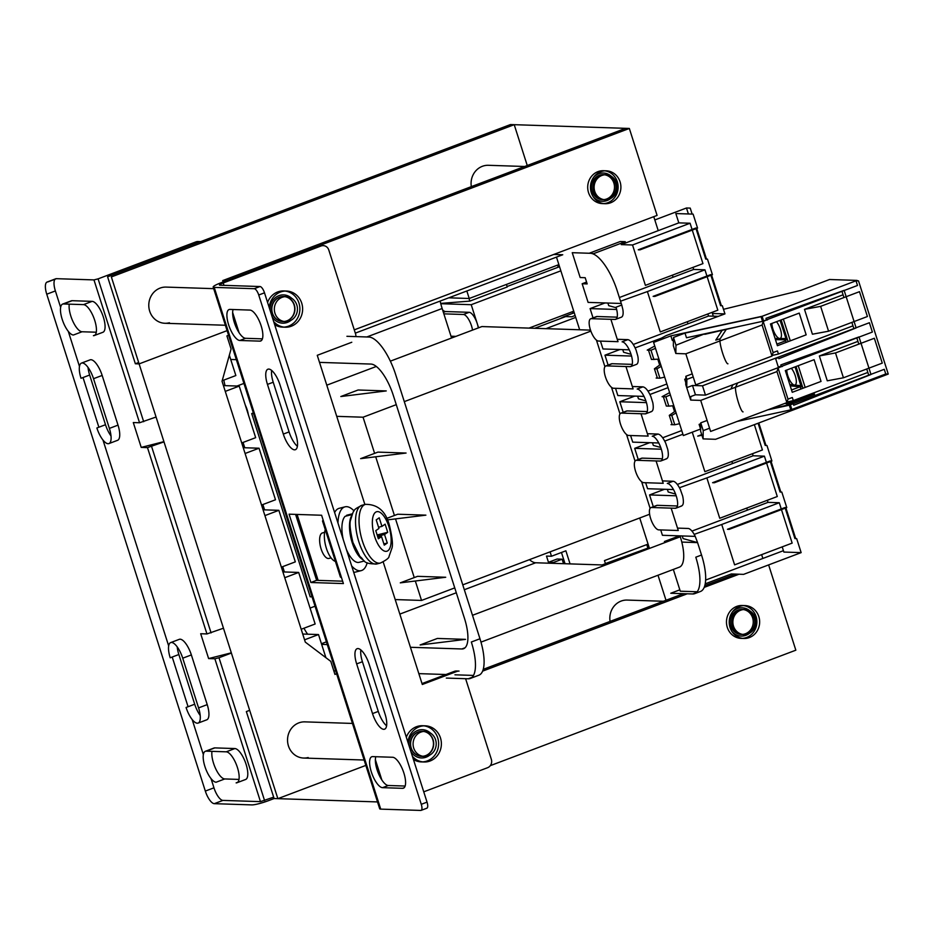 <?xml version="1.0" encoding="UTF-8"?>
<svg xmlns="http://www.w3.org/2000/svg" width="935" height="935" viewBox="0 0 935 935"><rect width="100%" height="100%" fill="white"/><g stroke="black" fill="none" stroke-linecap="round" stroke-linejoin="round"><path stroke-width="1.4" d="M228.584 335.291L226.924 335.922L231.085 348.965L222.039 381.27L305.301 642.123L330.791 661.384L334.952 674.427L336.612 673.796M658.006 575.235L666 600.282L658.006 575.235M223.161 281.961L222.717 280.582L625.585 128.34L514.215 124.682L111.358 276.935L277.859 798.665L365.854 765.403L277.859 798.665L377.506 801.926M514.215 124.682L527.246 165.507L514.215 124.682L510.463 124.565L510.907 125.945M621.109 601.088A18.104 16.736 91.9 0 0 610.076 621.413A18.104 16.736 -88.1 0 1 627.151 600.071A18.104 16.736 91.9 0 0 621.109 601.088M298.814 722.884A18.104 16.736 91.9 0 0 287.711 742.717A18.104 16.736 91.9 0 0 303.676 758.051A18.104 16.736 -88.1 0 1 288.447 745.943A18.104 16.736 -88.1 0 1 304.868 721.867A18.104 16.736 91.9 0 0 298.814 722.884M160.06 288.109A18.104 16.736 91.9 0 0 148.957 307.942A18.104 16.736 91.9 0 0 164.922 323.276A18.104 16.736 -88.1 0 1 149.694 311.168A18.104 16.736 -88.1 0 1 166.114 287.092A18.104 16.736 91.9 0 0 160.06 288.109M482.355 166.313A18.104 16.736 91.9 0 0 471.322 186.638A18.104 16.736 -88.1 0 1 488.397 165.296A18.104 16.736 91.9 0 0 482.355 166.313M355.323 333.129L562.741 254.752L553.777 254.46M473.496 675.421L454.948 674.813M445.995 674.521L418.845 673.632M335.688 670.898L333.807 670.839M479.971 638.757L471.333 642.018A39.492 14.025 69.3 0 1 470.282 678.459L478.907 675.199A39.492 14.025 -110.7 0 0 479.971 638.757L395.727 374.783A39.492 14.025 -110.7 0 0 368.811 337.032L346.92 336.308M243.053 442.43L244.748 447.748M262.875 504.538L264.57 509.856M282.697 566.657L284.392 571.975M307.592 634.187A32.912 11.688 69.3 0 1 303.945 628.215M321.652 644.379L327.285 644.566M410.442 647.289L461.855 648.972L465.057 647.768M319.513 362.383L370.926 364.066A32.912 11.688 69.3 0 1 393.354 395.528L464.461 618.327A32.912 11.688 69.3 0 1 463.585 648.703A32.912 11.688 69.3 0 1 461.855 648.972M236.356 359.659L230.723 359.472M225.054 385.641A32.912 11.688 69.3 0 1 223.816 380.101M446.311 678.074L468.213 678.787L472.046 677.349M658.228 230.641L653.775 216.675M783.437 550.68L705.633 580.074M679.838 589.821L670.769 593.258L692.66 593.97A39.492 14.025 -110.7 0 0 694.728 593.643A39.492 14.025 -110.7 0 0 695.792 557.202L701.542 555.028A39.492 14.025 -110.7 0 1 700.49 591.469L694.728 593.643M386.248 390.923L358.093 390L340.831 396.533L386.248 390.923M406.07 453.043L377.915 452.119L360.653 458.641L406.07 453.043M387.289 519.907L425.892 515.15L397.737 514.227L386.599 518.434M445.714 577.257L417.559 576.334L400.297 582.856L445.714 577.257M465.536 639.365L437.381 638.441L420.119 644.975L465.536 639.365M470.282 678.459A39.492 14.025 69.3 0 1 468.213 678.787M582.154 283.749L588.103 302.391L621.261 303.478L617.299 291.054A39.492 14.025 -110.7 0 0 590.394 253.291L572.243 252.695L580.179 277.543L585.181 277.707L587.168 283.913L582.154 283.749L586.572 282.078M697.568 228.093L640.019 249.844L638.266 249.785L695.815 228.035L697.568 228.093L693.104 214.115L675.841 213.554L678.81 222.869L621.261 244.619L632.528 244.982L645.407 285.362L702.956 263.612L692.262 230.092M654.816 219.947L686.477 207.991L690.229 208.108L692.134 214.08M472.526 330.102A11.851 4.207 -110.7 0 0 463.433 314.487L443.856 313.844L442.15 308.503A32.912 11.688 69.3 0 1 440.14 301.082M621.261 303.478L621.763 305.032L616.001 307.206A13.16 4.675 -110.7 0 1 615.651 319.349A13.16 4.675 -110.7 0 1 614.961 319.454L591.317 318.683A11.851 4.207 -110.7 0 0 590.698 318.788A11.851 4.207 -110.7 0 0 590.651 330.534A11.851 4.207 -110.7 0 0 598.447 341.041L618.023 341.684L610.882 319.326M555.437 253.829L555.647 254.519M556.477 257.113L579.665 329.763M639.727 517.978L649.451 548.424M762.855 558.452L761.639 554.642M747.427 510.148L746.761 508.056M732.561 463.561L731.895 461.481M687.961 323.814L687.295 321.722M673.095 277.227L672.429 275.147M688.382 213.963L686.477 207.991M696.704 228.42L706.509 259.112M711.57 274.995L721.376 305.698M758.799 422.971L765.975 445.446M771.036 461.329L780.842 492.032M785.903 507.915L795.708 538.607M693.01 267.363L693.676 269.455L619.367 297.529M605.05 302.94L590.09 308.597L616.644 309.473M593.047 317.888L590.09 308.597M600.469 341.111L602.97 348.965L629.267 349.83M707.877 313.95L708.543 316.03L633.275 344.477M619.928 349.526L604.957 355.183L608.112 365.094M615.534 388.317L617.836 395.552L644.016 396.405M666.877 383.981L647.978 391.122M634.795 396.101L619.823 401.758L646.436 402.623M623.189 412.3L619.823 401.758M630.599 435.523L632.715 442.138L658.754 442.98M638.243 459.506L634.69 448.344L649.673 442.687M662.658 437.779L681.744 430.567M645.653 482.717L647.569 488.725L673.492 489.566M752.476 453.697L753.142 455.777L677.326 484.435M664.516 489.274L649.556 494.931L653.308 506.712M660.718 529.923L662.436 535.299L695.231 536.374A13.16 4.675 -110.7 0 0 688.113 528.462L677.513 528.111M767.343 500.283L768.009 502.364L691.958 531.103M679.383 535.86L664.423 541.517L667.473 541.61M664.773 542.627L664.423 541.517M782.209 546.858L783.869 552.059L801.143 552.62L743.582 574.37L731.322 573.961L705.212 583.837M589.19 253.256L620.267 241.51L625.281 241.674L593.62 253.63L593.807 254.227M592.171 253.584L593.62 253.63M620.536 301.199L647.394 291.568L660.274 331.937L717.823 310.186L707.129 276.678M635.134 347.89L661.489 338.131M692.262 432.192L704.873 471.684L762.422 449.945L754.358 424.654M679.441 487.743L706.86 477.902L719.74 518.27L777.289 496.52L766.595 463.012M694.191 534.376L721.726 524.488L734.606 564.857L792.155 543.106L781.461 509.598M786.767 507.588L785.014 507.53L727.465 529.28L729.218 529.339L786.767 507.588L781.812 492.067L780.059 492.009L770.358 461.586M771.901 461.002L770.148 460.943L712.599 482.694L714.352 482.752L771.901 461.002L766.945 445.481L765.192 445.422L758.11 423.239M701.717 434.611L697.732 436.119L701.916 435.254M712.435 274.68L710.682 274.621L653.133 296.36L654.886 296.418L712.435 274.68L707.479 259.147L705.726 259.089L696.026 228.678M615.651 319.349L621.413 317.175A13.16 4.675 -110.7 0 0 622.885 309.672L621.763 305.032M607.89 303.033L608.732 305.663L616.165 307.72M706.93 276.035L704.943 269.818L693.676 269.455M704.943 269.818L647.394 291.568M590.698 318.788L596.448 316.603A11.851 4.207 69.3 0 1 597.068 316.509L617.147 317.164M625.947 366.532L606.383 365.889A11.851 4.207 -110.7 0 0 605.763 365.982A11.851 4.207 -110.7 0 0 605.716 377.74A11.851 4.207 -110.7 0 0 613.512 388.247L633.088 388.89L625.947 366.532L630.026 366.66A13.16 4.675 -110.7 0 0 630.716 366.555L636.466 364.381A13.16 4.675 -110.7 0 0 637.845 356.258L636.081 350.052C633.369 343.683 630.634 340.211 627.853 339.639L617.252 339.3M630.716 366.555A13.16 4.675 -110.7 0 0 630.763 353.5A13.16 4.675 -110.7 0 0 622.102 341.824L627.853 339.639M678.272 530.507L671.143 508.137L651.578 507.506A11.851 4.207 -110.7 0 0 650.959 507.6A11.851 4.207 -110.7 0 0 650.912 519.357A11.851 4.207 -110.7 0 0 658.707 529.865L678.272 530.507M663.219 483.301L656.078 460.943L636.513 460.3A11.851 4.207 -110.7 0 0 635.894 460.394A11.851 4.207 -110.7 0 0 635.847 472.152A11.851 4.207 -110.7 0 0 643.642 482.659L663.219 483.301M648.154 436.096L641.013 413.738L621.448 413.095A11.851 4.207 -110.7 0 0 620.828 413.188A11.851 4.207 -110.7 0 0 620.782 424.946A11.851 4.207 -110.7 0 0 628.577 435.453L648.154 436.096M472.479 615.3L680.283 536.772A32.912 11.688 69.3 0 1 679.394 567.148L480.987 642.123M605.448 565.056L535.685 562.765A32.912 11.688 69.3 0 1 529.444 559.656M443.856 313.844L450.997 336.214L455.941 336.378M451.582 338.026L450.997 336.214M248.336 414.673A13.16 4.675 -110.7 0 0 245.262 405.042M325.894 657.679L318.508 634.549L302.706 634.035M301.187 629.267L315.142 623.996L298.686 572.442L282.884 571.916M281.365 567.148L295.32 561.877L278.864 510.323L263.062 509.809M261.543 505.04L275.498 499.769L259.042 448.216L243.24 447.701M241.721 442.933L255.676 437.662L239.22 386.108L223.418 385.594M222.203 380.709L235.854 375.543L229.344 355.16M225.277 391.379L239.22 386.108M259.042 448.216L245.099 453.487M278.864 510.323L264.921 515.606M298.686 572.442L284.743 577.713M318.508 634.549L304.565 639.821M442.594 309.894A13.16 4.675 -110.7 0 0 445.539 311.542L469.183 312.313A11.851 4.207 69.3 0 1 477.259 323.65L478.591 327.811M466.834 290.995L469.23 298.487L448.765 297.821M648.072 544.112L604.466 560.591L605.459 563.7L602.163 564.939M440.701 303.408L469.837 301.105L507.249 286.975L506.431 284.427M605.424 563.571L649.194 547.641M647.733 547.594L646.775 544.602M572.945 313.26L572.442 311.682L572.945 313.26M558.242 267.188L557.576 265.108L558.242 267.188M558.873 264.617L469.23 298.487M570.058 563.887L565.885 550.808L551.486 556.243L546.484 556.08L548.471 562.297L553.473 562.461L553.765 563.361M550.096 551.86L551.486 556.243M545.947 328.664L575.726 317.409M573.739 311.191L528.988 328.103M478.288 327.928A11.851 4.207 69.3 0 0 477.259 323.65L471.217 304.705L560.86 270.823M697.194 591.761L680.271 591.2L673.329 569.438M692.064 229.449L690.077 223.231L678.81 222.869M710.892 275.264L720.593 305.675L722.346 305.733L724.952 313.891L666.152 335.595L653.6 342.397L670.862 335.875L762.119 316.287L857.079 280.406L829.544 279.507L800.769 290.376L723.491 309.31M785.225 508.173L794.925 538.583L796.678 538.642L801.143 552.62M781.263 508.956L779.276 502.738L768.009 502.364M766.396 462.369L764.409 456.151L753.142 455.777M718.431 316.357L708.543 316.03M690.077 223.231L632.528 244.982M779.276 502.738L721.726 524.488M681.79 542.078L697.58 542.604L701.542 555.028M682.223 535.954L683.064 538.583L697.58 542.604L695.184 536.269M706.86 477.902L764.409 456.151M667.356 489.367L668.198 491.997L675.573 494.042M649.556 494.931L676.192 495.795M680.423 489.718L682.655 496.006C684.011 502.352 683.45 505.718 680.972 506.104M681.592 506.022L675.912 508.173A13.16 4.675 -110.7 0 0 675.958 495.106A13.16 4.675 -110.7 0 0 667.298 483.43L673.048 481.256L662.447 480.906M680.563 489.753L680.458 489.8A13.16 4.675 -110.7 0 0 673.048 481.256M671.143 508.137L675.222 508.278A13.16 4.675 -110.7 0 0 675.912 508.173M650.959 507.6L656.709 505.426A11.851 4.207 69.3 0 1 657.328 505.321L677.408 505.987M635.894 460.394L641.644 458.22A11.851 4.207 69.3 0 1 642.263 458.127L662.342 458.781M652.49 442.781L653.331 445.411L660.741 447.479M634.69 448.344L661.326 449.209M682.912 434.237L664.692 441.121M647.382 433.7L657.983 434.05C660.484 434.494 663.067 437.545 665.72 443.202L667.754 449.419C668.899 455.415 668.291 458.571 665.907 458.898M656.078 460.943L660.157 461.072A13.16 4.675 -110.7 0 0 660.846 460.967A13.16 4.675 -110.7 0 0 660.893 447.9A13.16 4.675 -110.7 0 0 652.233 436.224L657.983 434.05M666.538 458.816L660.846 460.967M637.623 396.195L638.465 398.824L645.898 400.905M649.918 394.5L668.046 387.651M632.317 386.506L642.918 386.845C645.559 387.347 648.224 390.608 650.9 396.627L652.84 402.833C653.775 408.466 653.121 411.423 650.853 411.692M641.013 413.738L645.092 413.866A13.16 4.675 -110.7 0 0 645.781 413.761A13.16 4.675 -110.7 0 0 645.828 400.694A13.16 4.675 -110.7 0 0 637.167 389.018L642.918 386.845M651.461 411.61L645.781 413.761M604.957 355.183L631.546 356.048M622.757 349.62L623.598 352.25L631.043 354.307M605.763 365.982L611.513 363.808A11.851 4.207 69.3 0 1 612.133 363.715L632.212 364.369M620.828 413.188L626.579 411.014A11.851 4.207 69.3 0 1 627.198 410.921L647.277 411.575M440.771 303.7L471.217 304.705M507.097 286.519L559.539 266.697M468.996 298.487L469.837 301.105M534.68 328.29L565.64 316.591M553.473 562.461L562.11 559.2L557.096 559.036L548.471 562.297M561.456 552.48L565.044 563.723M562.11 559.2L563.536 563.676M590.511 330.125L481.899 326.56L390.351 361.155M376.314 366.462L326.783 385.185M253.362 412.931L251.702 413.562L253.584 413.621M312.056 596.846L310.175 596.787L251.702 413.562M650.106 508.313L641.62 481.735M635.04 461.107L626.555 434.53M619.975 413.901L611.502 387.324M604.91 366.695L596.437 340.118M415.339 581.009L421.533 600.434L395.213 599.569M421.533 600.434L454.749 587.893M462.767 584.854L649.615 514.25M336.729 416.344L363.06 417.209L374.608 453.37M375.695 456.783L394.43 515.477M395.517 518.89L414.252 577.585M590.862 331.119L404.294 401.629M396.265 404.656L363.06 417.209M308.164 757.537A18.104 16.736 -88.1 0 1 303.676 758.051L364.136 760.026M277.859 798.665L274.107 798.537L246.349 711.582L249.668 710.331M273.663 797.158L260.468 801.634L222.927 800.407L214.29 803.668L251.831 804.895A13.16 1.8 -17.7 0 0 268.345 800.711L274.107 798.537M227.1 330.639L139.105 363.89L135.353 363.762L107.595 276.807L510.463 124.565M169.41 322.762A18.104 16.736 -88.1 0 1 164.922 323.276L225.382 325.251M135.353 363.762L138.66 362.511M55.142 279.156A13.16 4.675 -110.7 0 0 55.387 290.937L46.75 294.198A13.16 4.675 69.3 0 1 47.101 282.043A13.16 4.675 69.3 0 1 47.79 281.938L56.427 278.677L93.968 279.904L98.093 278.864L195.929 241.885L199.681 242.013A6.58 6.089 -88.1 0 1 203.736 242.025M46.75 294.198L205.326 791.08L213.963 787.819A13.16 4.675 -110.7 0 0 222.927 800.407M214.29 803.668A13.16 4.675 69.3 0 1 205.326 791.08M200.219 715.497A16.456 5.844 69.3 0 1 194.702 704.219L186.077 707.479A16.456 5.844 -110.7 0 0 198.15 723.071A16.456 5.844 -110.7 0 0 198.582 707.888L182.734 658.193A16.456 5.844 -110.7 0 0 170.661 642.602A16.456 5.844 -110.7 0 0 170.217 657.784L178.854 654.523A16.456 5.844 69.3 0 1 177.218 646.926M95.019 335.069L93.418 335.677A16.456 5.844 -110.7 0 0 94.283 335.536A16.456 5.844 -110.7 0 0 94.341 319.209A16.456 5.844 -110.7 0 0 83.507 304.623L63.486 303.968A16.456 5.844 -110.7 0 0 62.622 304.097A16.456 5.844 -110.7 0 0 62.563 320.425A16.456 5.844 -110.7 0 0 73.397 335.022L82.035 331.761A16.456 5.844 69.3 0 1 72.872 321.313A16.456 5.844 69.3 0 1 69.272 304.156M111.02 435.99A16.456 5.844 69.3 0 1 105.503 424.712L96.878 427.985A16.456 5.844 -110.7 0 0 108.951 443.576A16.456 5.844 -110.7 0 0 109.383 428.394L93.535 378.698A16.456 5.844 -110.7 0 0 81.462 363.107A16.456 5.844 -110.7 0 0 81.018 378.289L89.655 375.029A16.456 5.844 69.3 0 1 88.019 367.42M237.735 782.268L236.134 782.875A16.456 5.844 -110.7 0 0 236.999 782.735A16.456 5.844 -110.7 0 0 237.058 766.408A16.456 5.844 -110.7 0 0 226.223 751.822L206.203 751.156A16.456 5.844 -110.7 0 0 205.349 751.296A16.456 5.844 -110.7 0 0 205.279 767.623A16.456 5.844 -110.7 0 0 216.114 782.221L224.751 778.948A16.456 5.844 69.3 0 1 215.588 768.512A16.456 5.844 69.3 0 1 211.988 751.354M56.427 278.677A13.16 4.675 -110.7 0 0 55.738 278.782L47.101 282.043M163.917 441.647L141.22 447.397L133.296 422.55L139.549 422.76L156.063 417.033M141.22 447.397L147.485 447.608L163.999 441.881M264.593 800.594L219 657.737L214.875 658.778L208.622 658.579L200.686 633.731L206.951 633.942L223.465 628.215M213.963 787.819L210.994 778.516M203.351 754.592L192.166 719.518M188.075 706.72L172.215 657.036M168.662 645.898L102.967 440.023M98.876 427.225L83.016 377.53M79.463 366.403L68.278 331.329M60.635 307.393L55.387 290.937M194.702 704.219L178.854 654.523M170.661 642.602L179.286 639.341A16.456 5.844 69.3 0 1 191.359 654.932L207.219 704.628A16.456 5.844 69.3 0 1 206.775 719.81L198.15 723.071M62.622 304.097L71.259 300.836A16.456 5.844 69.3 0 1 72.124 300.696L92.144 301.362A16.456 5.844 69.3 0 1 102.979 315.948A16.456 5.844 69.3 0 1 102.908 332.276L94.283 335.536M96.27 332.217L82.035 331.761M81.462 363.107L90.087 359.846A16.456 5.844 69.3 0 1 102.16 375.438L118.02 425.133A16.456 5.844 69.3 0 1 117.576 440.315L108.951 443.576M105.503 424.712L89.655 375.029M205.349 751.296L213.975 748.035A16.456 5.844 69.3 0 1 214.84 747.895L234.86 748.549A16.456 5.844 69.3 0 1 245.695 763.147A16.456 5.844 69.3 0 1 245.636 779.474L236.999 782.735M238.998 779.416L224.751 778.948M219 657.737L231.389 653.051M200.756 241.604L198.126 241.522A6.58 6.089 91.9 0 0 195.929 241.885M231.319 652.829L208.622 658.579M713.3 316.194L712.435 313.482L724.952 313.891M676.098 412.896L671.786 415.444L674.766 424.759L671.014 424.642L672.101 424.186M674.766 424.759L679.546 423.707M672.686 405.813L674.544 411.634L669.285 415.362L671.786 415.444M670.36 394.921L665.849 396.814L668.817 406.129L666.316 406.047L663.347 396.732L662.085 396.685L669.635 392.63M672.265 424.677L669.285 415.362M675.713 411.68L674.544 411.634M668.817 406.129L673.808 405.72M665.849 396.814L663.347 396.732M657.247 377.623L656.148 378.056L659.9 378.184L664.68 377.121M654.769 346.043L647.219 350.111L648.481 350.146L651.45 359.461L658.941 359.145M657.399 378.102L654.418 368.787L659.678 365.059L657.819 359.227M655.493 348.334L650.982 350.228L653.951 359.543M650.982 350.228L648.481 350.146M661.232 366.321L656.919 368.869L659.9 378.184M660.846 365.094L659.678 365.059M654.418 368.787L656.919 368.869M769.049 409.366L793.242 403.71L793.733 405.264L870.988 374.503L858.996 336.927L780.854 364.895L781.216 366.029L778.317 367.081L775.641 358.678L778.504 357.556L778.867 358.678L856.121 327.928L844.13 290.353L765.987 318.309L766.478 319.863L763.603 320.95L762.119 316.287M685.834 378.991L684.712 379.248L685.846 378.804M685.776 382.579L684.712 379.248M673.445 340.293L672.358 340.527L670.862 335.875M700.642 429.025L683.333 435.558L653.6 342.397M700.596 429.036L699.111 424.385L700.736 423.765M700.736 424.034L699.111 424.385M784.769 403.429L793.242 403.71M786.908 402.506L789.818 401.407M790.356 404.797L791.851 409.46L885.749 373.977L888.25 374.058L858.517 280.886L856.016 280.804L761.055 316.696L685.004 333.094L686.489 337.757L762.539 321.348L761.055 316.696M868.475 374.397L866.745 368.974M858.809 344.127L856.834 337.921M805.164 387.417L798.233 365.678M796.024 366.52L802.955 388.259M781.157 319.934L788.088 341.672M790.297 340.843L783.366 319.104M853.608 327.811L851.878 322.388M843.943 297.552L841.967 291.334M673.492 337.453L673.352 345.728L675.83 353.488L675.97 345.214L673.492 337.453L685.004 333.094M675.83 353.488L685.834 353.816L695.745 384.869L772.006 356.06L773.128 352.553L777.441 350.917L778.434 354.026L772.193 355.464M692.484 385.477L702.489 385.804L869.398 322.727L872.367 332.054L705.469 395.119L695.453 394.792L692.484 385.477L686.734 387.651L686.874 379.376L685.881 376.267L685.741 384.542L690.696 400.075L700.701 400.402L776.962 371.581L786.873 402.634L787.995 399.128L778.084 368.074L782.291 366.088M786.873 402.634L710.612 431.456L700.701 400.402M888.25 374.058L715.591 439.298L703.085 438.889L700.607 431.128L700.747 422.854L707.105 420.446M704.593 333.853L675.97 345.214M856.016 280.804L857.5 285.467L762.539 321.348M882.278 363.107L874.354 338.26L835.504 352.939L843.428 377.787L882.278 363.107M859.487 291.673L867.411 316.521L828.562 331.2L820.638 306.353L859.487 291.673M789.304 405.206L790.788 409.857L885.749 373.977L884.265 369.313L789.304 405.206L767.845 409.834M843.428 377.787L827.288 380.802L819.364 355.954L835.504 352.939M787.06 402.038L793.301 400.601L867.844 372.434M788.661 403.897L786.16 403.815L812.059 394.032L814.56 394.114L788.661 403.897M790.788 409.857L737.142 421.428M709.583 428.218L703.225 430.614L703.085 438.889M814.104 359.683L785.33 370.564L792.261 392.303L821.035 381.422L814.104 359.683M857.933 341.38L819.364 355.954M787.995 399.128L792.307 397.504L793.301 400.601M778.084 368.074L776.962 371.581M703.225 430.614L700.747 422.854M690.696 400.075L690.755 396.569M779.708 367.069L782.396 366.45M695.453 394.792L689.703 396.966M693.221 376.969L686.874 379.376M852.977 325.848L778.434 354.026M685.881 376.267L692.239 373.871M767.425 319.513L763.217 321.488L773.128 352.553M843.066 294.794L804.497 309.368L812.421 334.216L828.562 331.2M806.169 334.835L777.394 345.716L770.463 323.977L799.238 313.096L806.169 334.835M772.006 356.06L762.095 325.006L685.834 353.816M763.217 321.488L762.095 325.006M704.756 334.333L739.714 326.28M764.842 320.483L767.53 319.863M820.638 306.353L804.497 309.368M705.469 395.119L702.489 385.804M812.059 394.032L812.351 394.944M775.466 339.662L786.358 339.791L780.082 320.343M776.88 344.103L785.68 340.784M799.916 386.821L791.524 389.988M790.192 385.804L801.248 386.961L795.077 366.871M779.93 338.482L784.956 338.54L786.206 342.385M775.068 338.423L779.416 338.47M727.944 363.808A13.16 2.045 -106.7 0 1 722.451 352.612A13.16 2.045 -106.7 0 1 720.149 338.774L726.296 329.365M722.171 330.324L715.789 340.083L720.149 338.774M794.692 385.08L799.834 385.617L800.886 389.042M789.794 384.565L794.096 385.01M743.056 411.879A13.16 2.01 -105.6 0 1 738.124 401.594A13.16 2.01 -105.6 0 1 735.576 387.23M735.705 386.786L737.61 382.976M732.958 384.729L731.322 388.013M786.756 370.015A9.876 3.506 -110.7 0 0 787.784 375.636A9.876 3.506 -110.7 0 0 795.03 384.998A9.876 3.506 -110.7 0 0 795.299 375.893A9.876 3.506 -110.7 0 0 791.337 368.285M771.889 323.44A9.876 3.506 -110.7 0 0 772.918 329.062A9.876 3.506 -110.7 0 0 780.164 338.412A9.876 3.506 -110.7 0 0 780.433 329.307A9.876 3.506 -110.7 0 0 776.471 321.71M574.242 312.769L564.237 316.544L571.752 316.79L575.118 315.516M559.539 318.893L564.237 316.544M483.231 669.343L683.473 593.667M704.815 585.614L735.272 574.102M490.279 765.66L795.837 650.187L768.628 564.904M739.024 574.219L704.207 587.379M687.237 593.795L482.624 671.12M732.432 611.981A14.154 13.09 -88.1 0 1 742.145 607.797A14.154 13.09 -88.1 0 1 750.221 611.174M749.496 633.24A14.154 13.09 -88.1 0 1 741.221 636.081A14.154 13.09 -88.1 0 1 731.801 631.277M410.886 751.53A14.154 13.09 91.9 0 0 421.428 757.958A14.154 13.09 91.9 0 0 426.15 757.163A14.154 13.09 91.9 0 0 429.714 755.118M430.439 733.052A14.154 13.09 91.9 0 0 422.351 729.674A14.154 13.09 91.9 0 0 417.629 730.457A14.154 13.09 91.9 0 0 408.864 745.183M423.754 791.828L487.567 767.717A6.58 6.089 -88.1 0 0 491.342 759.337L465.607 678.705M383.21 561.993L422.304 684.49L456.841 671.447A6.58 6.089 -88.1 0 1 459.038 671.085L456.537 671.003A6.58 6.089 -88.1 0 0 454.34 671.365L422.012 683.578M364.872 504.526L317.257 355.312L351.782 342.257M426.512 808.261A6.58 2.337 -110.7 0 0 426.863 808.202A6.58 2.337 -110.7 0 0 427.038 802.137L264.5 292.819A6.58 2.337 -110.7 0 0 260.012 286.531L219.97 285.222A6.58 0.9 162.3 0 1 219.456 285.046A6.58 0.9 162.3 0 1 223.22 282.966L321.056 245.987A6.58 6.089 -88.1 0 1 328.793 250.019L355.557 333.877A6.58 6.089 -88.1 0 1 355.861 336.6M272.132 316.755A14.154 13.09 91.9 0 0 282.674 323.183A14.154 13.09 91.9 0 0 287.396 322.388A14.154 13.09 91.9 0 0 290.96 320.343M291.685 298.277A14.154 13.09 91.9 0 0 283.597 294.899A14.154 13.09 91.9 0 0 278.875 295.682A14.154 13.09 91.9 0 0 270.11 310.408M321.056 245.987L318.555 245.905L220.718 282.884A13.16 1.8 -17.7 0 0 213.18 287.045A13.16 1.8 -17.7 0 0 214.208 287.396L254.25 288.705L260.012 286.531M213.18 287.045L379.692 808.775A13.16 1.8 -17.7 0 0 380.72 809.126L420.762 810.435A6.58 2.337 -110.7 0 0 421.101 810.376A6.58 2.337 -110.7 0 0 421.276 804.31L427.038 802.137M264.5 292.819L258.738 295.004A6.58 2.337 -110.7 0 0 254.25 288.705M258.738 295.004L421.276 804.31M382.544 787.667A16.456 5.844 69.3 0 1 371.709 773.081A16.456 5.844 69.3 0 1 371.768 756.754A16.456 5.844 69.3 0 1 372.633 756.614L392.653 757.268A16.456 5.844 69.3 0 1 403.488 771.866A16.456 5.844 69.3 0 1 403.417 788.193A16.456 5.844 69.3 0 1 402.564 788.322L382.544 787.667L388.294 785.494A16.456 5.844 69.3 0 1 378.698 774.075A16.456 5.844 69.3 0 1 375.812 756.719M267.457 384.402A16.456 5.844 69.3 0 1 267.901 369.22A16.456 5.844 69.3 0 1 279.974 384.811L295.834 434.506A16.456 5.844 69.3 0 1 295.39 449.688A16.456 5.844 69.3 0 1 283.317 434.097L267.457 384.402L273.219 382.228A16.456 5.844 69.3 0 1 271.653 370.435M239.816 340.48L259.848 341.135A16.456 5.844 69.3 0 0 260.701 340.994A16.456 5.844 69.3 0 0 260.76 324.667A16.456 5.844 69.3 0 0 249.937 310.081L229.905 309.415A16.456 5.844 69.3 0 0 229.052 309.555A16.456 5.844 69.3 0 0 228.993 325.883A16.456 5.844 69.3 0 0 239.816 340.48L245.578 338.295A16.456 5.844 69.3 0 1 235.982 326.876A16.456 5.844 69.3 0 1 233.095 309.52M323.194 520.234A13.16 1.8 -17.7 0 0 322.552 521.111A13.16 1.8 -17.7 0 0 323.58 521.461L321.605 515.243L289.067 514.18L310.876 582.505L316.626 580.331L342.642 581.184M323.58 521.461L343.402 583.569L310.876 582.505M385.033 714.001L369.173 664.306A16.456 5.844 69.3 0 0 357.1 648.715A16.456 5.844 69.3 0 0 356.656 663.897L372.516 713.592A16.456 5.844 69.3 0 0 384.589 729.183A16.456 5.844 69.3 0 0 385.033 714.001M318.555 245.905A6.58 6.089 -88.1 0 1 320.752 245.543L323.253 245.624M297.4 446.299A16.456 5.844 69.3 0 1 289.079 431.912L273.219 382.228M405.135 786.043L388.294 785.494M386.599 725.794A16.456 5.844 69.3 0 1 378.278 711.418L362.418 661.723A16.456 5.844 69.3 0 1 360.852 649.93M295.589 514.39L316.626 580.331M262.419 338.856L245.578 338.295M341.427 577.351A13.16 1.8 162.3 0 1 340.398 577.012L322.552 521.111M335.408 561.397A18.104 7.293 -104.2 0 1 326.373 548.296A18.104 7.293 -104.2 0 1 325.286 529.678M625.585 128.34L629.337 128.457L226.469 280.699L222.717 280.582M354.272 329.856L657.083 215.412L629.337 128.457M593.678 177.206A14.154 13.09 -88.1 0 1 603.391 173.022A14.154 13.09 -88.1 0 1 611.467 176.399M610.742 198.465A14.154 13.09 -88.1 0 1 602.467 201.305A14.154 13.09 -88.1 0 1 593.047 196.502M331.072 557.903L328.921 558.44A13.16 5.306 -104.2 0 1 321.091 548.88A13.16 5.306 -104.2 0 1 322.458 532.927L324.609 532.377M346.71 515.91L346.534 515.337L352.39 513.853M337.967 523.051A32.912 13.254 -104.2 0 1 345.05 506.828A32.912 13.254 -104.2 0 1 354.049 510.907M367.186 562.765A32.912 13.254 -104.2 0 1 361.214 570.63A32.912 13.254 -104.2 0 1 351.665 565.956M352.086 514.554L345.12 516.319A24.357 9.806 75.8 0 0 343.262 539.624M346.371 549.371A24.357 9.806 75.8 0 0 359.11 562.332L364.381 561M352.413 513.794L347.154 515.127A24.357 9.806 75.8 0 0 346.534 515.337M334.613 512.532A32.912 13.254 -104.2 0 1 339.206 508.313L345.05 506.828M361.214 570.63L355.382 572.103A32.912 13.254 -104.2 0 1 353.675 572.267M362.745 559.621A24.357 9.806 -104.2 0 1 351.209 539.215A24.357 9.806 -104.2 0 1 351.63 515.781M387.277 543.06L384.542 534.493L387.709 532.295L385.126 524.173L381.947 526.382L379.213 517.803L376.209 519.895L378.944 528.462L375.776 530.659L378.359 538.782L381.538 536.585L384.273 545.152L387.277 543.06L383.876 543.925M377.565 536.269L384.542 534.493M381.538 536.585L377.95 537.485M381.947 526.382L378.558 527.235M387.709 532.295L377.144 534.972M603.893 199.623A12.506 11.559 91.9 0 0 606.686 198.968A12.506 11.559 91.9 0 0 614.447 185.995A12.506 11.559 91.9 0 0 604.711 174.798M604.08 174.716A12.506 11.559 91.9 0 0 603.332 174.67A12.506 11.559 91.9 0 0 599.16 175.359A12.506 11.559 91.9 0 0 591.493 189.069A12.506 11.559 91.9 0 0 602.514 199.658A12.506 11.559 91.9 0 0 603.274 199.658M604.84 170.836A16.456 15.217 -88.1 0 1 618.058 185.387A16.456 15.217 -88.1 0 1 607.879 202.696A16.456 15.217 -88.1 0 1 603.765 203.585M605.144 203.701L602.385 203.608A16.456 15.217 -88.1 0 1 587.87 189.676A16.456 15.217 -88.1 0 1 597.968 171.631A16.456 15.217 -88.1 0 1 603.461 170.719L606.219 170.813A16.456 15.217 -88.1 0 1 620.735 184.744A16.456 15.217 -88.1 0 1 610.637 202.778A16.456 15.217 -88.1 0 1 605.144 203.701A16.456 15.217 -88.1 0 1 590.628 189.77A16.456 15.217 -88.1 0 1 600.726 171.724A16.456 15.217 -88.1 0 1 606.219 170.813M601.918 175.453A12.506 11.559 91.9 0 0 594.239 189.162A12.506 11.559 91.9 0 0 605.272 199.751A12.506 11.559 91.9 0 0 609.445 199.05A12.506 11.559 91.9 0 0 617.112 185.34A12.506 11.559 91.9 0 0 606.09 174.751A12.506 11.559 91.9 0 0 601.918 175.453M605.459 174.751A12.506 11.559 -88.1 0 1 615.908 185.644A12.506 11.559 -88.1 0 1 608.194 199.015A12.506 11.559 -88.1 0 1 604.641 199.716M605.272 199.751L604.022 199.716A12.506 11.559 -88.1 0 1 592.989 189.127A12.506 11.559 -88.1 0 1 600.656 175.406A12.506 11.559 -88.1 0 1 604.84 174.716L606.09 174.751M742.647 634.397A12.506 11.559 91.9 0 0 745.452 633.743A12.506 11.559 91.9 0 0 753.201 620.77A12.506 11.559 91.9 0 0 743.465 609.573M742.834 609.491A12.506 11.559 91.9 0 0 742.086 609.445A12.506 11.559 91.9 0 0 737.914 610.134A12.506 11.559 91.9 0 0 730.247 623.844A12.506 11.559 91.9 0 0 741.268 634.433A12.506 11.559 91.9 0 0 742.028 634.433M743.594 605.611A16.456 15.217 -88.1 0 1 756.812 620.162A16.456 15.217 -88.1 0 1 746.633 637.471A16.456 15.217 -88.1 0 1 742.519 638.36M743.898 638.476L741.139 638.383A16.456 15.217 -88.1 0 1 726.635 624.451A16.456 15.217 -88.1 0 1 736.722 606.406A16.456 15.217 -88.1 0 1 742.215 605.494L744.973 605.588A16.456 15.217 -88.1 0 1 759.489 619.519A16.456 15.217 -88.1 0 1 749.391 637.553A16.456 15.217 -88.1 0 1 743.898 638.476A16.456 15.217 -88.1 0 1 729.382 624.545A16.456 15.217 -88.1 0 1 739.48 606.499A16.456 15.217 -88.1 0 1 744.973 605.588M740.672 610.228A12.506 11.559 91.9 0 0 732.993 623.937A12.506 11.559 91.9 0 0 744.026 634.526A12.506 11.559 91.9 0 0 748.199 633.825A12.506 11.559 91.9 0 0 755.877 620.115A12.506 11.559 91.9 0 0 744.844 609.526A12.506 11.559 91.9 0 0 740.672 610.228M744.213 609.526A12.506 11.559 -88.1 0 1 754.662 620.419A12.506 11.559 -88.1 0 1 746.948 633.79A12.506 11.559 -88.1 0 1 743.395 634.491M744.026 634.526L742.776 634.479A12.506 11.559 -88.1 0 1 731.743 623.89A12.506 11.559 -88.1 0 1 739.421 610.181A12.506 11.559 -88.1 0 1 743.594 609.491L744.844 609.526M284.111 321.488A12.506 11.559 91.9 0 0 286.905 320.845A12.506 11.559 91.9 0 0 294.654 307.872A12.506 11.559 91.9 0 0 284.918 296.675M283.679 296.547A12.506 11.559 91.9 0 0 283.55 296.547A12.506 11.559 91.9 0 0 279.378 297.236A12.506 11.559 91.9 0 0 271.699 310.946A12.506 11.559 91.9 0 0 282.732 321.535A12.506 11.559 91.9 0 0 282.849 321.546M267.574 302.473A18.104 16.736 -88.1 0 1 277.683 291.954A18.104 16.736 -88.1 0 1 283.726 290.949L286.484 291.042A18.104 16.736 -88.1 0 1 302.449 306.364A18.104 16.736 -88.1 0 1 291.346 326.21A18.104 16.736 -88.1 0 1 285.304 327.215A18.104 16.736 -88.1 0 1 273.663 321.558M285.105 291.054A18.104 16.736 -88.1 0 1 299.784 307.019A18.104 16.736 -88.1 0 1 288.588 326.116A18.104 16.736 -88.1 0 1 283.924 327.11M285.304 327.215L282.545 327.133A18.104 16.736 -88.1 0 1 274.668 324.69M269.222 307.627A18.104 16.736 -88.1 0 1 280.442 292.047A18.104 16.736 -88.1 0 1 286.484 291.042M289.663 320.927A12.506 11.559 91.9 0 0 297.33 307.218A12.506 11.559 91.9 0 0 286.297 296.629A12.506 11.559 91.9 0 0 282.125 297.33A12.506 11.559 91.9 0 0 274.458 311.039A12.506 11.559 91.9 0 0 285.479 321.628A12.506 11.559 91.9 0 0 289.663 320.927M285.479 321.628L282.978 321.546A12.506 11.559 -88.1 0 1 271.945 310.958A12.506 11.559 -88.1 0 1 279.623 297.248A12.506 11.559 -88.1 0 1 283.796 296.547L286.297 296.629M285.046 296.664A12.506 11.559 -88.1 0 1 294.899 307.814A12.506 11.559 -88.1 0 1 287.15 320.845A12.506 11.559 -88.1 0 1 284.228 321.511M422.865 756.263A12.506 11.559 91.9 0 0 425.659 755.62A12.506 11.559 91.9 0 0 433.408 742.647A12.506 11.559 91.9 0 0 423.672 731.451M422.433 731.322A12.506 11.559 91.9 0 0 422.304 731.322A12.506 11.559 91.9 0 0 418.132 732.012A12.506 11.559 91.9 0 0 410.453 745.721A12.506 11.559 91.9 0 0 421.486 756.31A12.506 11.559 91.9 0 0 421.603 756.31M406.328 737.247A18.104 16.736 -88.1 0 1 416.437 726.729A18.104 16.736 -88.1 0 1 422.491 725.724L425.238 725.817A18.104 16.736 -88.1 0 1 441.203 741.139A18.104 16.736 -88.1 0 1 430.1 760.985A18.104 16.736 -88.1 0 1 424.058 761.99A18.104 16.736 -88.1 0 1 412.417 756.333M423.859 725.829A18.104 16.736 -88.1 0 1 438.538 741.794A18.104 16.736 -88.1 0 1 427.342 760.891A18.104 16.736 -88.1 0 1 422.678 761.885M424.058 761.99L421.299 761.908A18.104 16.736 -88.1 0 1 413.422 759.465M407.976 742.402A18.104 16.736 -88.1 0 1 419.196 726.822A18.104 16.736 -88.1 0 1 425.238 725.817M428.417 755.702A12.506 11.559 91.9 0 0 436.084 741.993A12.506 11.559 91.9 0 0 425.051 731.404A12.506 11.559 91.9 0 0 420.879 732.105A12.506 11.559 91.9 0 0 413.212 745.814A12.506 11.559 91.9 0 0 424.233 756.403A12.506 11.559 91.9 0 0 428.417 755.702M424.233 756.403L421.732 756.322A12.506 11.559 -88.1 0 1 410.699 745.733A12.506 11.559 -88.1 0 1 418.377 732.023A12.506 11.559 -88.1 0 1 422.55 731.322L425.051 731.404M423.8 731.439A12.506 11.559 -88.1 0 1 433.653 742.589A12.506 11.559 -88.1 0 1 425.904 755.62A12.506 11.559 -88.1 0 1 422.982 756.286M614.961 319.454L616.235 318.975M591.317 318.683L597.068 316.509M535.685 562.765L464.321 589.728M456.303 592.767L399.841 614.096M326.42 641.842L321.441 643.724M310.069 608.089L315.037 606.207M442.15 308.503L366.836 336.962M243.941 383.408L236.976 386.038M445.539 311.542L443.389 312.36M469.183 312.313L463.433 314.487M692.66 593.97L696.493 592.521M675.222 508.278L676.496 507.798M651.578 507.506L657.328 505.321M636.513 460.3L642.263 458.127M660.157 461.072L661.431 460.593M645.092 413.866L646.365 413.387M630.026 366.66L631.3 366.181M606.383 365.889L612.133 363.715M621.448 413.095L627.198 410.921M93.968 279.904L139.549 422.76M147.485 447.608L206.951 633.942M214.875 658.778L260.468 801.634M143.686 421.708L98.093 278.864M211.076 632.89L151.61 446.556M207.219 704.628L198.582 707.888M182.734 658.193L191.359 654.932M63.486 303.968L72.124 300.696M92.144 301.362L83.507 304.623M93.535 378.698L102.16 375.438M118.02 425.133L109.383 428.394M206.203 751.156L214.84 747.895M234.86 748.549L226.223 751.822M318.134 580.378L297.096 514.437M381.831 779.93L375.367 759.688M239.103 332.743L232.651 312.489M223.979 285.35L223.22 282.966M214.208 287.396L380.72 809.126M456.841 671.447L454.34 671.365M289.079 431.912L283.317 434.097M404.154 787.726L402.564 788.322M378.278 711.418L372.516 713.592M356.656 663.897L362.418 661.723M261.438 340.527L259.848 341.135M358.9 541.926A30.271 12.19 75.8 0 0 376.922 563.934C361.985 564.109 364.977 560.042 359.975 556.559L352.951 542.534C350.111 530.496 349.339 522.945 350.648 519.872C354.096 509.259 352.6 510.194 362.044 505.239A30.271 12.19 75.8 0 0 358.9 541.926M376.922 563.934L380.416 563.045A30.271 12.19 -104.2 0 1 362.406 541.038A30.271 12.19 -104.2 0 1 365.55 504.351L362.044 505.239M388.878 526.534A20.406 8.216 75.8 0 0 375.601 512.228A20.406 8.216 75.8 0 0 374.608 536.421A20.406 8.216 75.8 0 0 387.885 550.738A20.406 8.216 75.8 0 0 388.878 526.534M627.151 600.071L663.383 601.263M304.868 721.867L352.448 723.433M166.114 287.092L213.694 288.658M488.397 165.296L524.629 166.488M426.863 808.202L421.101 810.376M380.416 563.045C386.225 560.159 389.1 557.95 389.03 556.442L391.812 548.494C393.132 545.421 392.361 537.835 389.521 525.75C385.91 511.433 377.927 504.304 365.55 504.351"/></g></svg>
